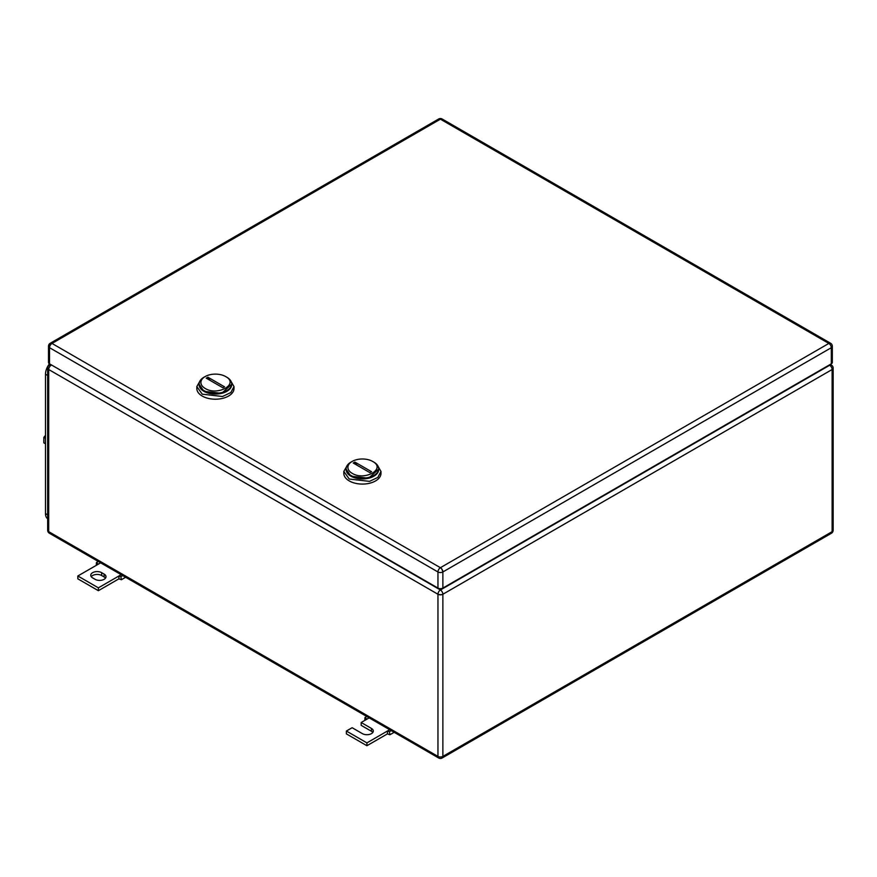 <?xml version="1.0" encoding="UTF-8"?>
<svg xmlns="http://www.w3.org/2000/svg" width="877" height="877" viewBox="0 0 877 877"><rect width="100%" height="100%" fill="white"/><g stroke="black" fill="none" stroke-linecap="round" stroke-linejoin="round"><path stroke-width="1.32" d="M118.91 578.842L121.377 579.73L120.862 576.649L118.91 575.992L118.91 578.842L98.377 590.692L77.845 578.842L77.845 575.992L98.377 587.842L121.169 574.687M91.252 576.704A6.391 3.683 180 0 1 101.666 575.52L104.122 576.945A6.391 3.683 180 0 1 105.503 578.129M96.295 565.336L96.415 562.541L98.377 564.141L77.845 575.992M98.279 561.466L96.415 562.541M100.647 562.837L98.377 564.141M101.666 572.67L104.122 574.095A6.391 3.683 180 0 1 105.996 576.704A6.391 3.683 180 0 1 102.05 580.114A6.391 3.683 180 0 1 95.089 579.313L92.633 577.888A6.391 3.683 180 0 1 90.759 575.279A6.391 3.683 180 0 1 94.705 571.87A6.391 3.683 180 0 1 101.666 572.67L101.666 575.52M122.725 575.575L120.862 576.649M125.641 577.263L121.377 579.73M98.377 587.842L98.377 590.692M387.448 733.874L389.903 734.762L389.399 731.692L387.448 731.034L387.448 733.874L366.915 745.724L346.382 733.874L346.382 731.034L352.137 727.713L362.398 733.643A6.391 3.683 180 0 0 369.36 734.433A6.391 3.683 180 0 0 373.306 731.034A6.391 3.683 180 0 0 371.431 728.425L371.431 731.265A6.391 3.683 180 0 1 372.813 732.448M364.832 720.379L364.953 717.572L366.915 719.173L361.171 722.495L361.171 725.345L371.431 731.265M366.805 716.498L364.953 717.572M369.173 717.868L366.915 719.173M361.171 722.495L371.431 728.425M346.382 731.034L366.915 742.885L389.706 729.719M391.252 730.618L389.399 731.692M394.168 732.306L389.903 734.762M366.915 742.885L366.915 745.724M226.902 377.285L225.663 376.573C239.542 383.852 217.748 396.437 205.13 388.423A14.514 8.386 180 0 1 205.13 376.573A14.514 8.386 180 0 1 225.663 376.573L226.902 377.285A16.257 9.384 180 0 1 231.66 383.929A16.257 9.384 180 0 1 221.618 392.6A16.257 9.384 180 0 1 203.903 390.561A16.257 9.384 180 0 1 199.145 383.929A16.257 9.384 180 0 1 203.903 377.285L205.13 376.573M206.248 378.162L222.911 387.787L224.545 386.834L207.893 377.22L206.248 378.162M199.156 384.301L203.903 391.317L221.618 393.356L231.649 384.301A16.257 9.384 180 0 1 221.925 393.28A16.257 9.384 180 0 1 203.903 391.317A16.257 9.384 180 0 1 199.156 384.301M210.184 380.432A11.609 6.709 60 0 1 207.893 377.22M200.493 380.169L196.821 386.582L196.821 388.478A18.581 10.732 -0 0 0 202.258 396.064A18.581 10.732 -0 0 0 222.517 398.388A18.581 10.732 -0 0 0 233.984 388.478L233.984 386.582L230.3 380.169M196.821 386.582L202.258 394.168L222.517 396.492L230.848 392.534L233.984 386.582M373.898 462.157L372.659 461.445C386.538 468.724 364.744 481.309 352.137 473.295A14.514 8.386 180 0 1 352.137 461.445A14.514 8.386 180 0 1 372.659 461.445L373.898 462.157A16.257 9.384 180 0 1 378.656 468.789A16.257 9.384 180 0 1 368.614 477.461A16.257 9.384 180 0 1 350.899 475.433A16.257 9.384 180 0 1 346.141 468.789A16.257 9.384 180 0 1 350.899 462.157L352.137 461.445M353.245 463.034L369.908 472.648L371.552 471.705L354.889 462.091L353.245 463.034M346.152 469.173L350.899 476.189L368.614 478.217L378.645 469.173A16.257 9.384 180 0 1 368.921 478.151A16.257 9.384 180 0 1 350.899 476.189A16.257 9.384 180 0 1 346.152 469.173M357.18 465.303A11.609 6.709 60 0 1 354.889 462.091M347.489 465.04L343.817 471.442L343.817 473.339A18.581 10.732 -0 0 0 349.254 480.925A18.581 10.732 -0 0 0 369.513 483.26A18.581 10.732 -0 0 0 380.98 473.339L380.98 471.442L377.296 465.04M343.817 471.442L349.254 479.028L369.513 481.363L377.844 477.406L380.98 471.442M831.308 363.823L831.308 347.698A3.486 2.006 -0 0 0 832.328 346.283L832.328 362.398A3.486 2.006 0 0 1 831.308 363.823L442.874 588.083L442.874 571.957A3.486 2.006 -120 0 0 440.407 567.693A3.486 2.006 120 0 0 437.952 571.957A3.486 2.006 -0 0 0 442.699 572.056A3.486 1.864 -116.6 0 0 440.407 567.693L828.842 343.433L440.407 119.173L51.984 343.433L440.407 567.693M437.952 588.083L49.518 363.823L49.518 347.698L437.952 571.957L437.952 588.083A3.486 2.006 0 0 0 442.874 588.083M48.498 346.283A3.486 2.006 0 0 0 49.342 347.599A3.486 2.149 -56.3 0 1 51.984 343.433A3.486 2.006 -120 0 0 50.241 343.258A3.486 3.486 0 0 0 48.498 346.283L48.498 362.398A3.486 2.006 0 0 0 49.518 363.823M47.676 518.778A11.609 6.709 -60 0 1 45.494 513.593L45.494 374.205A11.609 6.709 -60 0 1 47.895 366.115A11.609 6.709 -60 0 1 49.463 363.791M45.494 443.795L43.85 442.841L43.85 437.371L45.494 438.325M45.494 435.332L43.85 437.371M47.676 517.792L47.676 373.174M104.122 574.095L104.122 576.945M49.419 533.26A3.486 2.006 -60 0 1 48.706 531.857A3.486 2.149 176.3 0 1 47.687 530.464A3.486 3.486 0 0 0 49.419 533.26L438.675 757.991A3.486 2.006 -60 0 1 437.952 756.402A3.486 2.006 0 0 0 442.874 756.402L832.13 531.659A3.486 2.006 0 0 0 832.295 531.561A3.486 2.006 0 0 0 833.15 530.245L833.15 368.088A3.486 3.486 0 0 0 831.593 365.194A3.486 2.149 123.7 0 0 829.664 365.249L440.407 589.98L51.568 365.007M438.675 757.991A3.486 3.486 0 0 0 441.953 758.101A3.486 2.149 -116.3 0 0 442.874 756.402A3.486 2.006 60 0 1 442.151 757.991L831.407 533.26A3.486 2.006 60 0 0 832.13 531.659L832.13 369.513A3.486 2.006 0 0 0 833.15 368.088M831.495 365.128A3.486 2.006 120 0 0 831.407 365.073A3.486 2.006 120 0 0 829.664 365.249L829.258 365.007M832.295 531.561A3.486 2.149 56.3 0 1 831.593 533.139A3.486 2.149 56.3 0 1 831.495 533.205M442.874 756.402L442.874 594.244L832.13 369.513A3.486 2.006 -120 0 0 829.664 365.249M442.874 594.244A3.486 2.006 -120 0 0 440.407 589.98A3.486 2.006 -60 0 0 437.952 594.036A3.486 1.864 3.4 0 0 442.874 594.244A3.486 2.006 0 0 1 437.952 594.244A3.486 2.006 -60 0 1 437.952 594.036M48.706 531.857A3.486 2.006 -60 0 1 48.695 531.659L437.952 756.402L437.952 594.244L48.695 369.513A3.486 2.006 -60 0 1 50.987 365.347A3.486 2.006 -60 0 1 51.162 365.249A3.486 2.006 60 0 0 49.419 365.073L50.548 364.415M47.676 368.088A3.486 2.006 0 0 0 48.695 369.513L48.695 531.659A3.486 2.006 0 0 1 47.676 530.245L47.676 368.088A3.486 3.486 0 0 1 49.244 365.183A3.486 1.864 -123.4 0 1 50.987 365.347M832.328 346.283A3.486 3.486 0 0 0 830.771 343.378A3.486 2.149 123.7 0 0 828.842 343.433A3.486 2.006 -120 0 1 831.308 347.698L442.874 571.957A3.486 2.006 -0 0 1 442.699 572.056M828.842 343.433A3.486 2.006 -60 0 1 830.585 343.258A3.486 2.006 -60 0 1 830.672 343.324M440.407 119.173A3.486 2.006 -60 0 1 442.151 118.998A3.486 3.486 0 0 0 438.851 118.899A3.486 1.864 63.4 0 1 440.407 119.173A3.486 2.006 -120 0 0 438.675 118.998L50.241 343.258M51.984 343.433A3.486 2.006 120 0 0 49.518 347.698A3.486 2.006 0 0 1 49.342 347.599M47.468 514.733L45.494 513.593M47.468 375.345L45.494 374.205M830.278 364.415L831.407 365.073A3.486 3.486 0 0 1 831.593 365.194M831.407 533.26A3.486 3.486 0 0 0 833.15 530.245M199.145 384.685L199.145 383.929M231.66 384.685L231.66 383.929M346.141 469.546L346.141 468.789M378.656 469.546L378.656 468.789M830.771 343.378A3.486 3.486 0 0 0 830.585 343.258L442.151 118.998"/></g></svg>
